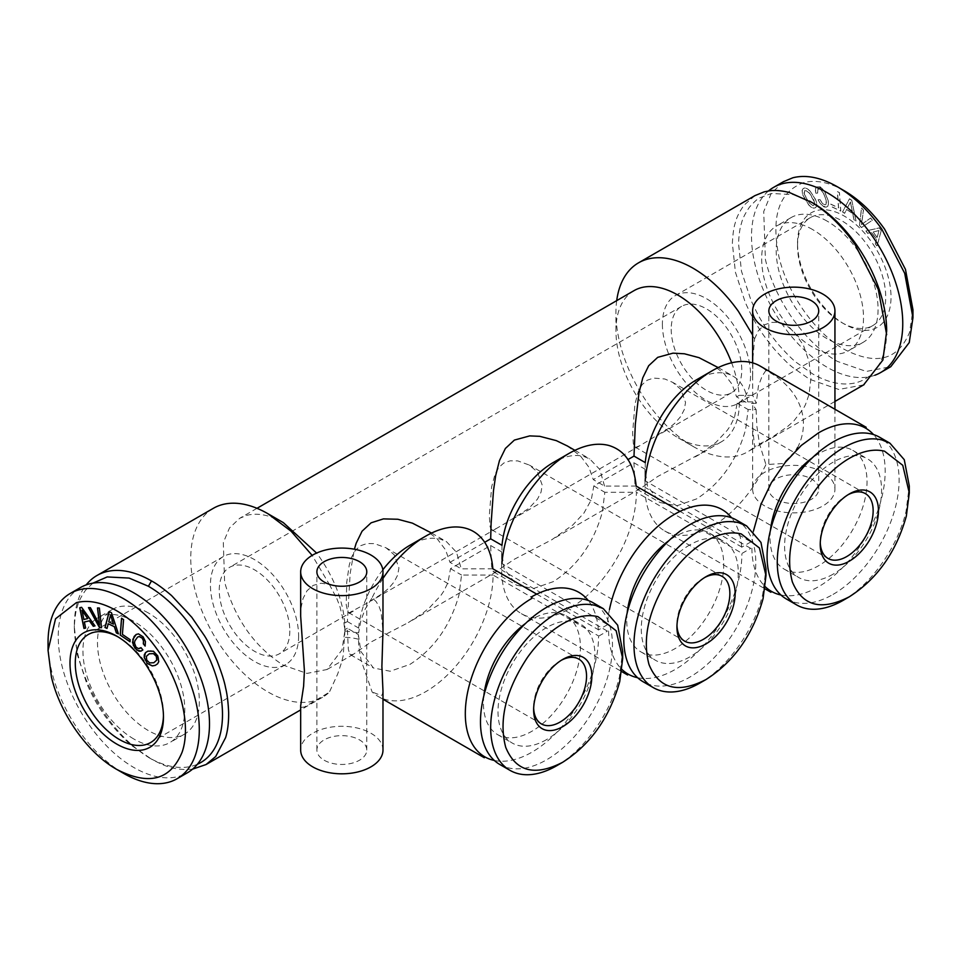 <?xml version="1.0" encoding="UTF-8"?>
<svg xmlns="http://www.w3.org/2000/svg" width="961" height="961" viewBox="0 0 961 961"><rect width="100%" height="100%" fill="white"/><g stroke="black" fill="none" stroke-linecap="round" stroke-linejoin="round"><path stroke-width="0.72" stroke-dasharray="4.8 3.6" d="M298.619 636.002A62.357 36.001 60 0 1 285.705 664.544A62.357 36.001 60 0 1 237.655 647.846A62.357 36.001 60 0 1 210.435 585.093A62.357 36.001 60 0 1 223.348 556.539A62.357 36.001 60 0 1 271.398 573.249A62.357 36.001 60 0 1 298.619 636.002M289.802 630.909A49.888 28.806 60 0 1 279.471 653.744A49.888 28.806 60 0 1 241.031 640.386A49.888 28.806 60 0 1 219.252 590.198A49.888 28.806 60 0 1 229.583 567.338A49.888 28.806 60 0 1 268.023 580.708A49.888 28.806 60 0 1 289.802 630.909M507.036 522.279L496.621 528.37L492.597 529.991L491.059 529.163L490.062 526.544L489.317 515.721L491.636 486.855L495.083 474.025L498.783 467.442L503.828 462.998L510.279 460.812L517.811 460.908L529.367 465.076L537.475 472.043L542.232 485.161L541.007 492.272L537.451 499.191L528.874 508.345L507.036 522.279M491.756 529.775L491.059 529.163M367.222 603.052L349.287 612.722L347.762 611.905L346.2 604.745L346.753 582.162L349.251 565.068L351.786 556.755L355.474 550.185L360.531 545.728L366.982 543.542L374.502 543.638L386.058 547.818L394.178 554.773L398.935 567.903L397.698 575.014L394.154 581.922L388.737 588.24L382.238 593.694L367.258 603.027M348.447 612.517L347.762 611.905M671.21 329.239A49.888 28.806 -120 0 0 692.977 379.451A49.888 28.806 -120 0 0 731.429 392.809A49.888 28.806 -120 0 0 741.76 369.973A49.888 28.806 -120 0 0 719.981 319.773A49.888 28.806 -120 0 0 681.541 306.403A49.888 28.806 -120 0 0 671.21 329.239M668.82 428.234L639.93 445.64L635.894 447.249L634.368 446.433L633.359 443.814L632.626 432.991L634.945 404.125L638.392 391.283L642.08 384.712L647.137 380.256L653.588 378.069L664.82 378.982L672.664 382.346L680.784 389.301L685.541 402.431L684.304 409.542L680.76 416.449L675.343 422.768L668.844 428.222M635.053 447.045L634.368 446.433M722.107 576.36L529.367 465.076M865.405 493.63L672.664 382.346M843.277 600.277C871.171 584.648 897.826 546.893 906.055 511.36L909.286 485.942M833.091 594.391A93.349 53.888 120 0 0 894.078 512.129A93.349 53.888 120 0 0 879.759 437.327M786.422 599.015A93.349 53.888 120 0 0 833.103 594.391M833.103 574.173A68.579 39.593 -60 0 1 798.807 577.573A68.579 39.593 -60 0 1 788.296 522.616A68.579 39.593 -60 0 1 833.103 462.181A68.579 39.593 -60 0 1 867.387 458.781A68.579 39.593 -60 0 1 877.898 513.739A68.579 39.593 -60 0 1 833.103 574.173M770.458 530.304A68.579 39.593 120 0 0 784.26 569.164A68.579 39.593 120 0 0 818.544 565.765A68.579 39.593 120 0 0 863.35 505.33A68.579 39.593 120 0 0 852.827 450.385A68.579 39.593 120 0 0 818.544 453.772A68.579 39.593 120 0 0 812.285 457.856M751.922 548.238A94.226 54.405 120 0 0 765.268 586.727M780.933 594.991A94.226 54.405 120 0 0 818.544 586.703A94.226 54.405 120 0 0 877.477 511.648A94.226 54.405 120 0 0 873.537 434.588M753.412 531.193L752.151 541.788M645.263 462.601L645.191 480.836L750.685 541.74M750.937 541.884L741.64 547.253M741.88 547.109L680.028 511.396M636.146 486.062L604.553 486.098L593.285 479.599L627.989 459.562M604.553 486.098L599.796 469.509L589.742 458.902L583.579 456.379C574.51 454.133 564.407 456.175 553.26 462.505M501.966 545.331L501.894 563.578L607.388 624.482A95.247 54.993 120 0 1 609.466 609.526M741.64 546.953A95.247 54.993 120 0 0 739.574 534.4A95.247 54.993 120 0 0 732.847 519.529M608.613 630.981A94.226 54.405 120 0 0 621.971 669.469M637.623 677.721A94.226 54.405 120 0 0 675.247 669.445A94.226 54.405 120 0 0 741.868 554.041M627.149 613.046A68.579 39.593 120 0 0 640.951 651.906A68.579 39.593 120 0 0 675.247 648.507A68.579 39.593 120 0 0 720.041 588.072A68.579 39.593 120 0 0 709.53 533.115A68.579 39.593 120 0 0 675.247 536.514A68.579 39.593 120 0 0 668.976 540.599M689.794 544.911A68.579 39.593 120 0 0 644.987 605.346A68.579 39.593 120 0 0 655.498 660.303A68.579 39.593 120 0 0 689.794 656.904A68.579 39.593 -60 0 0 734.6 596.469A68.579 39.593 -60 0 0 724.089 541.524A68.579 39.593 -60 0 0 689.794 544.911M736.462 520.069A93.349 53.888 -60 0 1 750.769 594.871A93.349 53.888 -60 0 1 689.794 677.133A93.349 53.888 -60 0 1 643.125 681.745M699.98 683.007C727.873 667.378 754.529 629.623 762.758 594.102L765.989 568.684M556.671 765.749C584.564 750.121 611.22 712.365 619.449 676.832L622.68 651.414M80.388 587.591A106.947 61.744 -120 0 0 64.003 673.289A106.947 61.744 -120 0 0 133.867 767.527A106.947 61.744 -120 0 0 187.335 772.824M48.05 642.428A106.947 61.744 -120 0 0 123.669 773.413M844.275 190.758C829.427 182.326 815.973 179.599 803.901 182.59C779.035 191.575 770.722 216.333 778.963 256.851C787.515 293.814 815.252 333.095 844.275 349.36C876.276 365.829 898.042 360.135 909.587 332.278L912.95 309.706M783.383 181.725L771.106 193.666L763.719 211.552L765.412 259.53C774.83 300.228 805.378 343.485 837.331 361.384L866.269 371.451L890.799 366.682M662.393 324.157A62.357 36.001 -120 0 0 689.614 386.911A62.357 36.001 -120 0 0 737.664 403.608A62.357 36.001 -120 0 0 750.577 375.066A62.357 36.001 -120 0 0 723.357 312.313A62.357 36.001 -120 0 0 675.307 295.604A62.357 36.001 -120 0 0 662.393 324.157M499.816 764.488A93.349 53.888 120 0 0 546.485 759.863A93.349 53.888 120 0 0 607.46 677.601A93.349 53.888 120 0 0 593.153 602.799M133.867 739.021A72.027 41.587 60 0 1 86.814 675.547A72.027 41.587 60 0 1 97.854 617.839A72.027 41.587 60 0 1 133.867 621.407A72.027 41.587 60 0 1 180.908 684.869A72.027 41.587 60 0 1 169.869 742.577A72.027 41.587 60 0 1 133.867 739.021M768.476 190.975A106.947 61.744 -120 0 0 758.854 278.029A106.947 61.744 -120 0 0 827.145 367.27A106.947 61.744 -120 0 0 874.858 375.234M546.485 739.646A68.579 39.593 -60 0 1 512.201 743.033A68.579 39.593 -60 0 1 501.69 688.088A68.579 39.593 -60 0 1 546.485 627.653A68.579 39.593 -60 0 1 580.78 624.254A68.579 39.593 -60 0 1 591.291 679.211A68.579 39.593 -60 0 1 546.485 739.646M148.414 612.998A72.027 41.587 -120 0 0 112.401 609.43A72.027 41.587 -120 0 0 101.361 667.15A72.027 41.587 -120 0 0 148.414 730.612A72.027 41.587 -120 0 0 184.428 734.18A72.027 41.587 -120 0 0 195.467 676.472A72.027 41.587 -120 0 0 148.414 612.998M827.145 221.138A72.027 41.587 -120 0 0 791.131 217.57A72.027 41.587 -120 0 0 780.092 275.29A72.027 41.587 -120 0 0 827.145 338.752A72.027 41.587 -120 0 0 863.158 342.32A72.027 41.587 -120 0 0 874.198 284.612A72.027 41.587 -120 0 0 827.145 221.138M483.851 695.776A68.579 39.593 120 0 0 497.654 734.636A68.579 39.593 120 0 0 531.938 731.237A68.579 39.593 120 0 0 576.732 670.802A68.579 39.593 120 0 0 566.221 615.845A68.579 39.593 120 0 0 531.938 619.244A68.579 39.593 120 0 0 525.679 623.329M598.343 629.683A95.247 54.993 120 0 0 596.276 617.142A95.247 54.993 120 0 0 589.549 602.271M536.731 594.138L598.583 629.839M492.849 568.792L461.256 568.84L456.499 552.239L446.433 541.632L440.282 539.121C431.213 536.863 421.098 538.905 409.951 545.247M324.193 760.235A24.938 14.403 0 0 0 351.378 763.358A24.938 14.403 0 0 0 366.778 750.048A24.938 14.403 0 0 0 359.462 739.874A24.938 14.403 0 0 0 332.278 736.751A24.938 14.403 0 0 0 316.89 750.048A24.938 14.403 0 0 0 324.193 760.235M92.833 583.171L85.517 590.306C81.072 596.685 78.334 602.187 77.3 606.799C75.799 610.98 74.814 617.671 74.357 626.896L77.276 654.573L86.766 683.631C91.475 693.974 95.475 701.65 98.779 706.647C101.758 711.885 107.067 719.176 114.695 728.51C122.636 737.327 128.45 743.105 132.137 745.856L151.502 759.13A109.122 63.006 60 0 1 74.333 625.479A109.122 63.006 60 0 1 86.154 584.913M192.524 769.172L186.578 769.641C178.278 769.268 172.223 768.295 168.403 766.722C164.715 765.773 159.082 763.25 151.502 759.13L148.414 757.34A104.761 60.483 -120 0 0 197.389 764.259M812.598 229.535A72.027 41.587 -120 0 0 776.584 225.979A72.027 41.587 -120 0 0 765.545 283.687A72.027 41.587 -120 0 0 812.598 347.149A72.027 41.587 -120 0 0 848.599 350.729A72.027 41.587 -120 0 0 859.639 293.009A72.027 41.587 -120 0 0 812.586 229.547M343.894 622.584L344.843 630.884L344.819 623.04L347.389 621.563L350.176 573.393L354.381 549.224M347.389 621.563L358.657 628.062L358.633 632.903L360.94 620.265L365.312 608.806L372.123 597.766L376.111 601.55L379.115 606.547L381.121 612.253L382.983 630.62M382.826 569.801A72.964 42.128 120 0 0 379.631 574.125A72.964 42.128 120 0 0 358.657 628.062M423.477 528.382L437.111 538.749L445.532 549.836L449.976 562.329L461.244 568.84M567.338 445.964L580.72 456.307L588.913 467.238L593.285 479.599M607.628 624.614L598.331 629.984M449.976 562.329L484.68 542.292M494.326 760.463A94.226 54.405 120 0 0 531.938 752.175A94.226 54.405 120 0 0 598.559 636.783M382.983 578.462A95.247 54.993 120 0 0 372.111 597.766M382.983 691.163L382.274 694.803L381.121 695.488L372.123 691.956M752.643 427.225L752.763 401.878L739.393 401.89L737.123 403.2L734.564 417.122L730.456 425.603L727.261 430.324L715.993 442.348L701.47 453.124L657.708 476.488L639.978 488.837L637.203 489.317L636.278 488.38L634.921 483.647L633.948 462.77L593.826 485.93L591.255 499.852L583.952 513.066L572.696 525.09L551.65 539.83L514.399 559.218L495.203 572.179L493.005 571.182L491.636 566.534L490.639 545.5L450.517 568.672L447.958 582.594L443.85 591.063L440.655 595.796L429.387 607.82L423.008 612.974L408.353 622.56L371.102 641.96L353.348 654.297L350.669 654.825L349.708 653.912L348.326 649.264L347.341 628.242L358.369 634.608L358.753 646.921L361.192 660.555L372.111 691.956A95.247 54.993 120 0 0 378.081 696.401A95.247 54.993 120 0 0 425.711 691.692A95.247 54.993 120 0 0 489.774 600.973A95.247 54.993 120 0 0 493.065 575.038L598.559 635.942M382.983 750.048A41.155 23.761 0 0 0 370.934 733.255A41.155 23.761 180 0 0 326.079 728.102A41.155 23.761 180 0 0 300.673 750.048M344.843 630.897L358.633 632.903M213.354 508.309A109.122 63.006 -120 0 0 196.621 595.748A109.122 63.006 -120 0 0 267.915 691.92A109.122 63.006 -120 0 0 322.476 697.314A109.122 63.006 -120 0 0 329.383 692.172L304.745 706.9L301.153 707.404L300.673 705.686M300.673 616.253L301.153 607.232L303.039 598.487L307.064 590.691L313.238 585.369L320.986 583.231L329.371 584.432L312.157 555.386M329.371 584.432L336.806 598.535M336.83 598.583L339.81 606.259M339.846 606.343L343.882 622.536M344.819 623.04C342.825 600.601 334.428 578.642 319.617 557.188L316.601 553.068M812.586 202.807L793.293 194.627L771.383 193.473L759.839 197.834C758.157 198.302 754.769 201.305 749.7 206.843C745.243 213.234 742.505 218.736 741.472 223.348C739.97 227.517 738.997 234.22 738.541 243.445L741.448 271.11L750.937 300.168C755.646 310.511 759.658 318.187 762.95 323.184C765.929 328.434 771.239 335.713 778.878 345.047C786.819 353.864 792.633 359.654 796.321 362.405L812.598 373.889A104.761 60.483 60 0 0 883.039 355.45A104.761 60.483 60 0 0 886.667 331.113M754.938 195.624L743.982 205.234C739.357 211.888 736.498 217.618 735.417 222.423C733.856 226.76 732.847 233.739 732.366 243.349L735.405 272.179L745.304 302.511C750.241 313.322 754.409 321.31 757.833 326.476C760.908 331.905 766.446 339.485 774.422 349.239C782.722 358.453 788.789 364.471 792.597 367.306L809.51 379.235L838.749 389.469L863.627 384.893M710.083 362.91L723.717 373.276L732.138 384.364L736.582 396.857L747.862 403.368A72.964 42.128 120 0 0 733.039 376.159A72.964 42.128 120 0 0 726.888 373.649A72.964 42.128 120 0 0 696.569 379.775M776.152 499.3A24.938 14.403 0 0 0 803.336 502.423A24.938 14.403 0 0 0 818.724 489.113A24.938 14.403 0 0 0 811.42 478.938A24.938 14.403 0 0 0 784.236 475.815A24.938 14.403 0 0 0 768.848 489.113A24.938 14.403 0 0 0 776.152 499.3M750.469 548.238L644.975 487.335L644.975 469.136L644.975 487.335A95.247 54.993 120 0 0 664.7 530.94A95.247 54.993 120 0 0 712.329 526.22A95.247 54.993 120 0 0 765.917 464.595L783.155 463.502L796.164 450.241M797.522 447.706C812.153 419.032 798.795 387.391 765.929 370.405A95.247 54.993 120 0 0 759.935 365.949M731.633 362.777A87.295 50.404 -120 0 1 739.153 395.379L736.582 396.857M633.948 462.77L644.975 469.136L647.498 486.086L660.087 502.531L676.82 505.786L696.557 498.915C720.606 483.527 736.955 460.367 745.628 429.423L748.151 409.566L756.091 409.566A41.155 23.761 -0 0 1 752.763 401.89M607.172 630.981L501.666 570.065L501.666 551.866L501.666 570.065A95.247 54.993 120 0 0 521.391 613.671A95.247 54.993 120 0 0 569.02 608.95A95.247 54.993 120 0 0 633.071 518.231A95.247 54.993 120 0 0 636.374 492.296L741.868 553.2M742.108 553.344L750.709 548.383M490.639 545.5L501.666 551.866L504.189 568.816L516.778 585.261L533.511 588.516L553.26 581.657C577.297 566.269 593.658 543.109 602.319 512.165L604.853 492.296L636.374 492.296M598.811 636.074L607.4 631.113M358.369 634.608L360.892 651.558L373.481 668.003L390.214 671.246L409.951 664.387C433.988 648.999 450.349 625.839 459.022 594.895L461.544 575.026L493.065 575.038M283.339 522.628C269.993 515.048 257.908 512.597 247.049 515.288L239.685 518.303L229.475 527.985L223.312 542.617L224.622 582.042C235.001 619.064 254.569 646.777 283.339 665.192L306.967 673.409L326.992 669.517L342.044 649.828L345.071 629.551L343.161 655.858L341.635 662.189L337.659 674.093L329.371 692.172M358.369 639.197A41.155 23.761 0 0 0 345.071 637.263M616.71 300.637A109.122 63.006 -120 0 0 615.929 312.793A109.122 63.006 -120 0 0 693.097 446.445L677.673 437.531M752.631 489.113A41.155 23.761 180 0 0 764.68 505.918A41.155 23.761 0 0 0 809.534 511.072A41.155 23.761 0 0 0 834.941 489.113A41.155 23.761 0 0 0 822.892 472.319A41.155 23.761 180 0 0 778.038 467.166A41.155 23.761 180 0 0 752.631 489.113L752.631 424.906M765.929 370.405L762.061 376.292L758.445 385.938L756.223 403.356L752.751 395.391L752.643 377.397M756.103 409.566L756.836 425.843L759.442 443.706L765.929 464.595M739.153 395.379L752.751 395.391M752.643 377.325L752.943 358.345M752.943 358.285L754.565 338.945L752.631 335.017M756.223 403.356L747.85 403.368M493.978 572.095L493.005 571.182M350.669 654.825L349.708 653.912M634.02 290.642A87.295 50.404 -120 0 0 615.941 330.608A87.295 50.404 -120 0 0 618.956 354.381A87.295 50.404 -120 0 0 677.673 437.519A87.295 50.404 -120 0 0 721.327 441.844A87.295 50.404 -120 0 0 736.378 422.167A87.295 50.404 -120 0 0 739.405 401.878M737.123 403.2L748.151 409.566M637.203 489.317L660.087 502.531M593.826 485.93L604.841 492.296M450.517 568.672L461.544 575.038M347.341 628.242L345.071 629.551M754.565 338.957L758.301 330.752L764.692 324.71L771.767 322.391L775.935 322.355L780.02 323.1L787.491 326.452L793.822 331.545L803.348 345.059L809.042 361.408L810.928 378.406L809.042 394.49L805.414 404.761L803.348 408.737L793.822 420.966L787.491 426.612L771.767 437.495L754.565 446.697L752.643 427.261M693.085 446.445A109.122 63.006 -120 0 0 747.658 451.85A109.122 63.006 -120 0 0 754.553 446.697M847.986 494.771A37.419 21.598 120 0 0 846.701 495.48A37.419 21.598 120 0 0 820.238 541.307A37.419 21.598 120 0 0 820.274 542.773M820.238 541.307L820.238 544.358M704.689 577.501A37.419 21.598 120 0 0 703.392 578.21A37.419 21.598 120 0 0 676.94 624.037A37.419 21.598 120 0 0 676.976 625.515M676.94 624.037L676.94 627.089M561.38 660.243A37.419 21.598 120 0 0 560.095 660.952A37.419 21.598 120 0 0 533.631 706.767A37.419 21.598 120 0 0 533.667 708.245M533.631 706.767L533.631 709.831M163.454 715.525A62.357 36.001 -120 0 0 163.466 714.023A62.357 36.001 -120 0 0 119.38 637.66A62.357 36.001 -120 0 0 118.071 636.927M163.466 714.023L163.466 717.086M797.534 243.073A66.105 38.164 60 0 1 844.275 216.081A66.105 38.164 60 0 1 891.015 297.045A66.105 38.164 60 0 1 844.275 324.025A66.105 38.164 60 0 1 797.534 243.073L797.534 246.124A62.357 36.001 60 0 1 810.447 217.582A62.357 36.001 60 0 1 858.497 234.292A62.357 36.001 60 0 1 885.718 297.045A62.357 36.001 60 0 1 872.804 325.587A62.357 36.001 60 0 1 841.632 322.5A62.357 36.001 60 0 1 797.534 246.124M859.506 225.258L861.609 208.02L863.519 210.147L861.476 224.526L870.594 218.039L872.492 220.165L861.512 227.493L859.422 225.306L861.524 208.069L863.422 210.195L861.392 224.574L870.51 218.087L872.408 220.213L861.416 227.541L859.422 225.306M837.439 191.635L839.458 192.608L840.803 211.036L830.977 206.351L830.809 204.116L838.617 207.84L837.439 191.635L839.373 192.656L840.719 211.084L830.881 206.399L830.724 204.176L838.521 207.888L837.343 191.683M810.219 191.227L815.505 199.407L816.718 203.011L816.766 205.786L815.673 207.624L813.775 208.189L811.396 207.264L808.73 204.825L802.699 194.771L802.195 190.29L803.264 188.44L805.21 187.888L807.552 188.8L810.219 191.227L815.421 199.456L816.634 203.059L816.682 205.846L815.577 207.672L813.679 208.237L811.312 207.312L808.633 204.873L802.615 194.831L802.111 190.338L803.18 188.5L805.126 187.936L807.456 188.849L810.135 191.287M881.273 230.436L877.033 246.232L875.363 243.926L876.636 239.313L871.615 232.358L867.699 233.307L865.993 230.94L879.423 227.865L881.273 230.436L876.949 246.28L875.279 243.974L876.54 239.373L871.531 232.406L867.615 233.355L865.909 230.988L879.327 227.925L881.177 230.484M818.159 199.732L819.997 199.576L822.604 203.588L825.067 204.813L826.112 204.188L826.172 199.996L823.481 193.065L820.286 189.137L818.003 189.077L817.679 193.077L815.865 193.245L815.384 190.482L816.442 186.939L820.201 186.866L822.532 188.728L824.802 191.912L828.25 200.813L828.526 204.176L827.757 206.339L825.992 207.204L821.979 205.438L819.997 203.047L818.075 199.78L819.913 199.624L822.52 203.636L824.97 204.861L826.4 202.615L826.076 200.044L823.397 193.113L820.201 189.185L817.919 189.125L817.595 193.137L815.769 193.293L815.493 188.392L817.811 186.386L822.436 188.776L824.706 191.972L828.166 200.861L828.43 204.225L827.673 206.387L825.907 207.252L823.913 206.867L819.913 203.107L818.075 199.78M851.782 200.296L856.023 220.994L853.993 219.613L852.779 213.558L846.677 209.426L844.671 213.294L842.605 211.888L849.536 198.771L851.782 200.296L855.939 221.042L853.909 219.673L852.695 213.618L846.593 209.474L844.587 213.342L842.521 211.937L849.452 198.831L851.698 200.356M852.239 211.012L850.473 201.966L847.518 207.816L852.239 211.012L850.389 202.026L847.434 207.864L852.155 211.072M877.129 237.355L879.075 230.508L873.249 231.985L877.045 237.403L878.991 230.556L873.165 232.033L877.045 237.403M814.88 204.2L813.667 199.528L809.546 193.161L807.576 191.203L804.669 190.614L804.273 193.87L805.318 196.585L809.402 202.891L813.018 205.69L814.88 204.2L814.604 202.254L809.462 193.209L805.847 190.422L803.985 191.912L804.189 193.93L809.306 202.951L812.934 205.738L814.796 204.249M99.391 608.037L97.578 607.917M90.418 607.688L88.628 607.616M99.62 624.65L90.502 607.64M101.494 627.653L99.488 607.989M130.035 641.756L130.288 639.654L122.479 634.368L123.657 619.521L121.627 618.259M150.781 650.597L147.97 651.077M155.189 665.408L157.64 663.799L158.865 661.624L158.493 657.36L155.886 652.987L150.877 650.549M153.916 662.694L149.724 662.826L146.853 660.087L146.408 656.363L149.339 653.744M85.637 628.062L84.46 621.947M79.739 607.76L81.673 607.28L94.983 625.875M87.835 618.512L83.967 619.413L82.021 610.319M142.853 649.936L141.099 647.594M138.396 648.651L136.03 646.981L134.6 643.089L134.924 640.891L137.615 637.071M139.789 648.435L138.492 648.591M145.171 645.972L145.507 641.467L143.201 636.783L138.564 633.828L136.258 634.44M141.003 651.126L142.937 649.876M107.007 628.434L108.317 623.737M118.371 633.755L111.548 612.686L109.302 611.616M113.566 624.061L108.857 621.815L110.623 614.812M731.429 392.809L657.576 435.453M639.93 445.64L514.267 518.183M496.621 528.37L370.97 600.925M353.324 611.112L279.471 653.744M681.541 306.403L229.583 567.338M635.005 447.009L827.998 558.425M784.26 569.164L798.807 577.573M852.827 450.385L867.387 458.781M640.951 651.906L655.498 660.303M348.399 612.481L541.379 723.897M491.696 529.739L684.688 641.167M112.401 609.43L97.854 617.839M184.428 734.18L169.869 742.577M385.805 547.674L578.798 659.102M709.53 533.115L724.089 541.524M497.654 734.636L512.201 743.033M566.221 615.845L580.78 624.254M366.778 750.048L366.778 571.855M316.89 750.048L316.89 571.855M74.333 629.035L74.333 625.479M791.131 217.57L776.584 225.979M863.158 342.32L848.599 350.729M431.573 533.055L446.433 541.632M574.882 450.325L589.742 458.902M378.081 696.401L382.983 699.236M718.179 367.582L733.039 376.159M818.724 489.113L818.724 310.92M768.848 489.113L768.848 310.92M664.7 530.94L764.992 588.841M521.391 613.671L621.683 671.571M322.476 697.314L300.673 709.903M834.941 489.113L834.941 409.254M493.81 572.011L516.778 585.261M350.513 654.741L373.481 668.003M256.995 508.309L239.685 518.303M615.941 330.608L615.941 312.793M834.941 401.446L747.658 451.85M752.631 375.715L752.631 362.862M721.327 441.844L694.947 457.076M639.966 488.813L551.638 539.806M496.657 571.555L408.341 622.548M353.348 654.297L326.992 669.517M846.701 495.48L849.344 493.954M703.392 578.21L706.035 576.684M560.095 660.952L562.738 659.426M285.705 664.544L150.553 742.577M223.348 556.539L88.196 634.572M119.38 637.66L116.737 636.134M675.307 295.604L810.447 217.582M737.664 403.608L872.804 325.587M841.632 322.5L844.275 324.025"/><path stroke-width="1.44" d="M843.277 600.277A93.349 53.888 -60 0 1 796.609 604.901A93.349 53.888 -60 0 1 782.302 530.1A93.349 53.888 -60 0 1 843.277 447.838C857.548 439.73 870.474 437.111 882.078 439.994L889.958 443.213L904.265 459.682L909.286 485.942L909.286 492.945L902.751 465.292L884.576 451.214C874.042 448.595 862.293 450.973 849.344 458.337C836.394 465.929 824.646 477.112 814.111 491.9C792.405 524.802 785.137 554.797 792.332 581.861C802.411 606.175 821.415 611.148 849.344 596.769L843.277 600.277M849.344 596.769C877.273 578.894 896.277 551.986 906.355 516.033L909.286 492.945M889.55 442.973L879.759 437.327A93.349 53.888 120 0 0 833.091 441.952M833.103 441.952A93.349 53.888 120 0 0 772.115 524.213A93.349 53.888 120 0 0 786.422 599.015L796.609 604.901M812.285 457.856A68.579 39.593 120 0 0 770.458 530.304M765.268 586.727A94.226 54.405 120 0 0 771.431 591.375A94.226 54.405 120 0 0 780.933 594.991M873.537 434.588A94.226 54.405 120 0 0 865.657 428.174A94.226 54.405 120 0 0 818.544 432.846L801.306 445.423L785.233 462.385L771.431 482.578L760.848 504.621L753.412 531.193M627.989 459.562L633.996 456.091L645.263 462.601A72.964 42.128 120 0 1 666.237 408.665A72.964 42.128 120 0 1 696.557 379.775L712.329 370.67A95.247 54.993 120 0 0 645.191 480.836M680.028 511.396L636.146 486.062C634.092 463.779 624.914 450.228 608.613 445.399C596.769 442.468 583.579 445.135 569.02 453.412C554.473 461.941 541.271 474.506 529.427 491.119C513.138 514.76 503.948 538.917 501.894 563.578M553.26 462.517L569.02 453.412M553.26 462.505C542.112 469.04 531.998 478.674 522.94 491.395C510.832 508.91 503.84 526.892 501.966 545.331L490.687 538.821L491.107 523.517L493.486 490.651L495.66 475.647L499.468 460.559L505.378 448.475L514.399 440.078L529.727 435.898L539.794 436.33L556.311 440.631L567.338 445.964M731.537 517.775A95.247 54.993 120 0 0 722.143 509.606A95.247 54.993 120 0 0 708.197 505.294A95.247 54.993 120 0 0 691.956 506.903A95.247 54.993 120 0 0 674.514 514.315A95.247 54.993 120 0 0 657.084 527.036A95.247 54.993 120 0 0 640.843 544.178A95.247 54.993 120 0 0 626.896 564.6A95.247 54.993 120 0 0 616.193 586.883A95.247 54.993 120 0 0 609.466 609.526M621.971 669.469A94.226 54.405 120 0 0 628.134 674.105A94.226 54.405 120 0 0 637.623 677.721M668.976 540.599A68.579 39.593 120 0 0 627.149 613.046M765.989 575.675L759.454 548.022L741.279 533.944C730.732 531.337 718.996 533.703 706.035 541.067C693.085 548.659 681.337 559.855 670.802 574.63C649.095 607.544 641.84 637.527 649.023 664.592C659.102 688.917 678.106 693.89 706.047 679.511C733.976 661.636 752.98 634.716 763.046 598.763L765.989 575.675L765.989 568.684L760.956 542.412L746.649 525.943L738.781 522.724C727.177 519.853 714.239 522.46 699.98 530.568A93.349 53.888 120 0 0 639.005 612.83A93.349 53.888 120 0 0 653.312 687.632L643.125 681.745A93.349 53.888 -60 0 1 628.806 606.956A93.349 53.888 -60 0 1 689.794 524.694A93.349 53.888 -60 0 1 736.462 520.069L746.241 525.715M653.312 687.632A93.349 53.888 120 0 0 699.98 683.007L706.047 679.511M556.671 765.749A93.349 53.888 -60 0 1 510.003 770.362A93.349 53.888 -60 0 1 495.696 695.572A93.349 53.888 -60 0 1 556.671 613.31C570.93 605.202 583.868 602.583 595.472 605.466L603.352 608.685L617.659 625.155L622.68 651.414L622.68 658.417L616.145 630.764L597.97 616.686C587.435 614.067 575.687 616.445 562.738 623.809C549.788 631.401 538.04 642.585 527.505 657.372C505.798 690.274 498.531 720.269 505.726 747.334C515.805 771.647 534.809 776.62 562.738 762.241L556.671 765.749M562.738 762.241C590.667 744.367 609.67 717.447 619.749 681.505L622.68 658.417M116.737 769.401L123.681 773.413A106.947 61.744 -120 0 0 177.136 778.71L187.335 772.824A106.947 61.744 -120 0 0 203.732 687.127A106.947 61.744 -120 0 0 133.867 592.889A106.947 61.744 -120 0 0 80.388 587.591L70.201 593.478A106.947 61.744 -120 0 0 48.05 642.428L48.062 650.453L51.413 676.892C59.978 713.855 87.715 753.148 116.737 769.401C148.739 785.87 170.505 780.176 182.049 752.319C191.431 726.011 180.836 682.238 157.099 649.252C145.027 632.314 131.573 619.497 116.737 610.8C101.89 602.355 88.436 599.64 76.363 602.631L55.546 618.764L48.05 650.453M177.136 778.71A106.947 61.744 -120 0 0 195.588 754.601A106.947 61.744 -120 0 0 168.115 641.107A106.947 61.744 -120 0 0 123.669 598.775A106.947 61.744 -120 0 0 70.201 593.478M874.858 375.234A106.947 61.744 -120 0 0 880.612 372.568L890.799 366.682L909.25 342.572L912.95 317.731L912.95 309.706L905.466 269.38L884.637 229.211C872.564 212.273 859.11 199.456 844.275 190.758L837.331 186.746C820.982 177.461 806.171 174.458 792.873 177.761L783.383 181.725M912.95 317.731L904.709 273.32L881.778 229.09C868.48 210.435 853.668 196.32 837.331 186.746M602.943 608.445L593.153 602.799A93.349 53.888 120 0 0 546.485 607.424A93.349 53.888 120 0 0 485.509 689.686A93.349 53.888 120 0 0 499.816 764.488L510.003 770.362M880.612 372.568A106.947 61.744 -120 0 0 896.997 286.871A106.947 61.744 -120 0 0 827.133 192.632A106.947 61.744 -120 0 0 773.677 187.335A106.947 61.744 -120 0 0 768.476 190.975M525.679 623.329A68.579 39.593 120 0 0 483.851 695.776M588.228 600.505A95.247 54.993 120 0 0 578.846 592.336A95.247 54.993 120 0 0 564.888 588.036A95.247 54.993 120 0 0 548.647 589.646A95.247 54.993 120 0 0 531.217 597.057M382.826 569.801A72.964 42.128 120 0 1 409.951 545.247L425.711 536.142A95.247 54.993 120 0 1 465.304 528.142A95.247 54.993 120 0 1 492.837 568.792L536.731 594.138M324.193 582.03A24.938 14.403 0 0 0 351.378 585.153A24.938 14.403 0 0 0 366.778 571.855A24.938 14.403 0 0 0 359.45 561.656A24.938 14.403 0 0 0 332.278 558.545A24.938 14.403 0 0 0 316.89 571.855A24.938 14.403 0 0 0 324.193 582.03M86.154 584.913A109.122 63.006 60 0 1 96.941 575.519A109.122 63.006 60 0 1 151.502 580.924C156.631 583.639 163.334 588.528 171.599 595.604L191.744 617.238L204.164 635.317C207.516 640.374 211.792 648.855 217.018 660.772C221.655 672.784 224.514 681.805 225.583 687.848C227.144 693.998 228.165 702.155 228.646 712.317C228.754 722.312 227.733 730.756 225.607 737.64L215.696 756.523L206.062 764.536L192.524 769.172M197.389 764.259A104.761 60.483 -120 0 0 218.868 738.913A104.761 60.483 -120 0 0 191.96 627.749A104.761 60.483 -120 0 0 148.414 586.27L129.11 578.078L107.2 576.936L92.833 583.171M633.996 456.091L635.305 424.318L638.969 392.917L642.777 377.817L648.675 365.733L657.708 357.348L673 353.155L684.4 353.78L698.995 357.66L718.179 367.582M354.381 549.224L356.159 543.289L362.069 531.205L371.102 522.82L383.415 518.892L397.794 519.252L412.389 523.132L431.573 533.055M484.68 542.292L490.699 538.821M531.938 598.319A94.226 54.405 120 0 0 470.385 681.337A94.226 54.405 120 0 0 484.825 756.848A94.226 54.405 120 0 0 494.326 760.463M425.711 536.142A95.247 54.993 120 0 0 386.118 573.849A95.247 54.993 120 0 0 382.983 578.462M300.673 571.855L300.673 616.253L304.409 670.838L303.604 686.298L300.673 705.686L300.673 750.048A41.155 23.761 180 0 0 312.721 766.854A41.155 23.761 0 0 0 357.576 772.007A41.155 23.761 0 0 0 382.983 750.048L382.983 691.067L381.889 666.393L382.983 630.836L382.983 571.855A41.155 23.761 0 0 0 370.922 555.038A41.155 23.761 0 0 0 326.067 549.896A41.155 23.761 0 0 0 300.673 571.855A41.155 23.761 0 0 0 312.721 588.649A41.155 23.761 0 0 0 357.576 593.802A41.155 23.761 0 0 0 382.983 571.855M267.915 513.715A109.122 63.006 -120 0 0 213.354 508.309L96.941 575.519M316.601 553.068L283.339 522.628L267.903 513.715L291.111 531.241L312.157 555.386M863.627 384.893L882.895 360.039L886.667 331.113A104.761 60.483 60 0 0 856.131 244.286A104.761 60.483 60 0 0 812.598 202.807L789.401 192.5C781.221 190.53 774.506 189.99 769.256 190.867L764.151 191.864L754.938 195.624L638.536 262.834A109.122 63.006 -120 0 0 616.71 300.637M776.152 321.094A24.938 14.403 0 0 0 803.336 324.217A24.938 14.403 0 0 0 818.724 310.92A24.938 14.403 0 0 0 811.408 300.721A24.938 14.403 0 0 0 784.236 297.61A24.938 14.403 0 0 0 768.848 310.92A24.938 14.403 0 0 0 776.152 321.094M796.164 450.241L797.522 447.706M866.173 427.285L759.935 365.949A95.247 54.993 120 0 0 751.898 362.669A95.247 54.993 120 0 0 712.317 370.67M731.633 362.777A87.295 50.404 -120 0 0 713.951 329.527A87.295 50.404 -120 0 0 677.673 294.967A87.295 50.404 -120 0 0 641.383 287.627A87.295 50.404 -120 0 0 634.02 290.642L256.995 508.309M752.631 335.017L738.456 311.436C724.894 292.408 709.771 278.005 693.097 268.227A109.122 63.006 -120 0 0 638.536 262.834M886.667 334.68L878.258 289.369L854.858 244.226C841.295 225.198 826.172 210.807 809.498 201.029M764.68 327.713A41.155 23.761 0 0 0 809.534 332.866A41.155 23.761 0 0 0 834.941 310.92A41.155 23.761 0 0 0 822.88 294.102A41.155 23.761 0 0 0 778.026 288.961A41.155 23.761 0 0 0 752.631 310.92A41.155 23.761 0 0 0 764.68 327.713M820.274 542.773A37.419 21.598 120 0 0 827.998 558.425A37.419 21.598 120 0 0 856.828 548.407A37.419 21.598 120 0 0 873.153 510.747A37.419 21.598 120 0 0 865.405 493.63A37.419 21.598 120 0 0 847.986 494.771M820.238 544.358A41.155 23.761 120 0 0 849.344 561.164A41.155 23.761 120 0 0 878.45 510.759A41.155 23.761 120 0 0 849.344 493.954A41.155 23.761 120 0 0 820.238 544.358M676.976 625.515A37.419 21.598 120 0 0 684.688 641.167A37.419 21.598 120 0 0 713.518 631.137A37.419 21.598 120 0 0 729.855 593.478A37.419 21.598 120 0 0 722.107 576.36A37.419 21.598 120 0 0 704.689 577.501M676.94 627.089A41.155 23.761 120 0 0 706.035 643.894A41.155 23.761 120 0 0 735.141 593.502A41.155 23.761 120 0 0 706.035 576.684A41.155 23.761 120 0 0 676.94 627.089M533.631 709.831A41.155 23.761 120 0 0 562.738 726.636A41.155 23.761 120 0 0 591.844 676.232A41.155 23.761 120 0 0 562.738 659.426A41.155 23.761 120 0 0 533.631 709.831M533.667 708.245A37.419 21.598 120 0 0 541.379 723.897A37.419 21.598 120 0 0 570.221 713.879A37.419 21.598 120 0 0 586.546 676.22A37.419 21.598 120 0 0 578.798 659.102A37.419 21.598 120 0 0 561.38 660.243M118.071 636.927A62.357 36.001 -120 0 0 88.196 634.572A62.357 36.001 -120 0 0 75.282 663.114A62.357 36.001 -120 0 0 102.503 725.867A62.357 36.001 -120 0 0 150.553 742.577A62.357 36.001 -120 0 0 163.454 715.525M69.997 663.114A66.105 38.164 -120 0 0 116.737 744.066A66.105 38.164 -120 0 0 163.466 717.086A66.105 38.164 -120 0 0 116.737 636.134A66.105 38.164 -120 0 0 69.997 663.114M101.506 627.713L99.391 608.037L97.493 607.965L99.524 624.698L90.418 607.688L88.508 607.616L99.5 627.629L101.506 627.713M81.589 607.328L79.739 607.76L83.967 628.446L85.637 628.062L84.376 621.995L89.397 620.83L93.301 626.296L95.007 625.899L81.589 607.328M111.464 612.734L109.218 611.664L104.977 627.473L107.007 628.434L108.221 623.785L114.335 626.692L116.329 632.879L118.407 633.864L111.464 612.734M123.573 619.581L121.542 618.199L120.209 635.089L130.035 641.756L130.191 639.714L122.395 634.416L123.573 619.581M141.003 651.126L142.853 649.936L141.003 647.642L138.396 648.651L135.945 647.029L134.516 643.137L134.84 640.939L137.531 637.119L139.141 636.506L142.192 638.14L143.477 640.867L143.321 643.834L145.147 646.092L145.423 641.516L143.105 636.843L138.48 633.876L136.21 634.452L134.144 636.47L132.486 642.404L135.008 648.363L139.033 651.222L141.003 651.126M153.46 651.246L147.886 651.126L145.495 652.663L144.282 654.873L144.234 657.588L147.237 663.45L152.282 665.913L155.189 665.408L157.544 663.847L158.769 661.673L157.736 655.834L153.46 651.246M81.937 610.367L87.751 618.56L83.871 619.461L82.021 610.319L87.751 618.56M110.539 614.86L113.482 624.109L108.761 621.863L110.623 614.812L113.482 624.109M146.312 656.411L149.255 653.792L153.436 653.624L156.331 656.387L156.727 660.099L153.832 662.742L149.628 662.886L146.757 660.135L146.312 656.411M99.524 624.698L97.59 607.965M88.628 607.616L99.584 627.581L101.494 627.653M120.209 635.089L130.035 641.648M121.627 618.259L120.293 635.041M145.495 652.663L144.33 657.54L147.321 663.402L152.367 665.865L155.262 665.36M147.898 651.126L145.579 652.615M149.255 653.792L153.52 653.576L156.427 656.339L156.823 660.051L153.832 662.742M83.967 628.446L85.637 628.038M79.835 607.736L84.063 628.398M84.376 621.995L89.481 620.782L93.397 626.236L94.983 625.875M139.693 648.495L141.015 647.654M137.531 637.119L139.225 636.458L142.276 638.092L143.561 640.819L143.417 643.786L145.171 645.972M136.258 634.44L132.846 639.305L133.339 645.408L137.099 650.225L141.087 651.065M104.977 627.473L107.031 628.35M109.29 611.701L105.073 627.413M108.221 623.785L114.419 626.644L116.425 632.818L118.371 633.755M148.414 586.27L151.502 580.924M783.852 181.449L773.677 187.335M566.774 445.64L574.882 450.325M382.983 699.236L484.308 757.736M764.992 588.841L770.926 592.264M621.683 671.571L627.617 674.994M300.673 709.903L206.519 764.271M834.941 409.254L834.941 310.92M864.071 384.64L834.941 401.446M752.631 362.862L752.631 310.92"/></g></svg>
